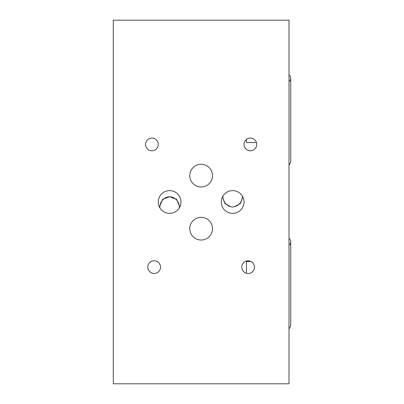 <?xml version="1.0" encoding="UTF-8"?>
<svg xmlns="http://www.w3.org/2000/svg" width="404" height="404" viewBox="0 0 404 404"><rect width="100%" height="100%" fill="white"/><g stroke="black" fill="none" stroke-linecap="round" stroke-linejoin="round"><path stroke-width="0.61" d="M154.171 273.508A6.363 6.363 0 0 1 148.662 263.964A6.363 6.363 0 0 1 159.681 263.964A6.363 6.363 0 0 1 154.171 273.508M151.899 150.793A6.363 6.363 0 0 1 146.389 141.249A6.363 6.363 0 0 1 157.409 141.249A6.363 6.363 0 0 1 151.899 150.793M250.374 150.793A6.363 6.363 0 0 1 244.864 141.249A6.363 6.363 0 0 1 255.883 141.249A6.363 6.363 0 0 1 250.374 150.793M248.101 273.508A6.363 6.363 0 0 1 242.592 263.964A6.363 6.363 0 0 1 253.611 263.964A6.363 6.363 0 0 1 248.101 273.508M201.136 240.026A11.363 11.363 0 0 1 191.294 222.983A11.363 11.363 0 0 1 210.979 222.983A11.363 11.363 0 0 1 201.136 240.026M242.39 196.152L242.496 197.586L240.289 203.646L234.562 206.666A5.045 5.045 0 0 1 230.734 206.666L225.008 203.646L222.801 197.586L222.907 196.152M201.136 187.002A11.363 11.363 0 0 1 191.294 169.958A11.363 11.363 0 0 1 210.979 169.958A11.363 11.363 0 0 1 201.136 187.002M159.807 206.808A10.868 9.848 90 0 1 169.624 196.788A10.868 9.848 90 0 1 179.442 206.808M159.964 207.979L159.782 206.08L162.62 199.329L169.624 196.718L176.619 199.318L179.467 206.08L179.285 207.979M230.734 206.666A11.054 9.848 -90 0 1 222.836 196.758M242.461 196.758A11.054 9.848 -90 0 1 234.562 206.666M113.266 383.8L289.006 383.8L289.006 20.2L113.266 20.2L113.266 383.8M232.648 213.363A11.363 11.363 0 0 1 222.806 196.319A11.363 11.363 0 0 1 242.491 196.319A11.363 11.363 0 0 1 232.648 213.363M169.624 213.363A11.363 11.363 0 0 1 159.782 196.319A11.363 11.363 0 0 1 179.467 196.319A11.363 11.363 0 0 1 169.624 213.363M289.006 81.517A3.969 3.969 0 0 0 289.006 74.962M246.435 139.431L246.435 142.582L256.464 142.582M289.006 245.137A3.969 3.969 0 0 0 289.006 238.582M250.869 261.418L246.435 261.418L246.435 273.286M289.006 165.418L290.734 162.14L290.734 78.24L290.734 162.14M289.006 329.038L290.734 325.76L290.734 241.86L290.734 325.76"/></g></svg>
